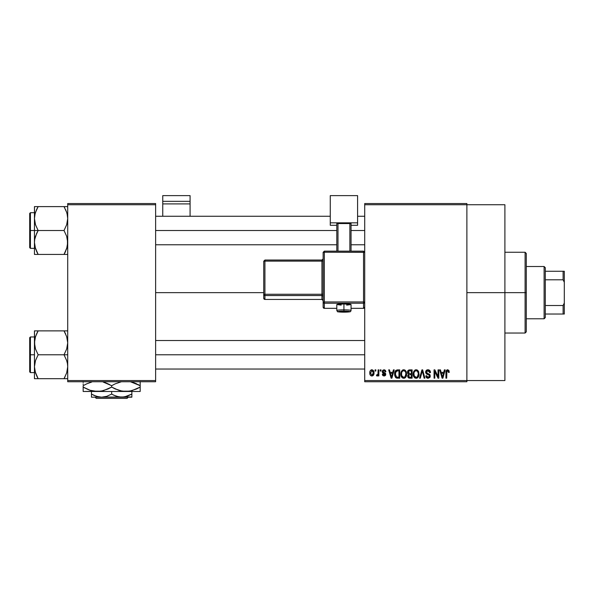 <?xml version="1.0" encoding="UTF-8"?>
<svg xmlns="http://www.w3.org/2000/svg" width="594" height="594" viewBox="0 0 594 594"><rect width="100%" height="100%" fill="white"/><g stroke="black" fill="none" stroke-linecap="round" stroke-linejoin="round"><path stroke-width="0.89" d="M466.884 292.649L504.9 292.649L504.9 204.737L504.9 292.649L466.884 292.649M155.628 292.649L263.736 292.649L155.628 292.649M364.716 203.549L466.884 203.549L364.716 203.549L364.716 204.737L466.884 204.737L466.884 380.561L364.716 380.561L364.716 203.549M466.884 204.737L364.716 204.737L364.716 381.749L364.716 380.561L466.884 380.561L466.884 381.749L364.716 381.749L466.884 381.749L466.884 203.549L466.884 204.737L504.9 204.737M375.081 369.869L375.081 371.057L375.839 371.057L375.839 369.869L375.081 369.869L375.839 369.869L375.081 369.869L375.081 371.057L375.839 371.057L375.839 369.869L375.839 371.057L375.081 371.057L375.081 369.869M380.271 369.869L380.271 371.057L381.021 371.057L381.021 369.869L380.271 369.869L381.021 369.869L380.271 369.869L380.271 371.057L381.021 371.057L381.021 369.869L381.021 371.057L380.271 371.057L380.271 369.869M393.406 369.869L392.753 372.356L390.139 372.356L389.486 369.869L388.691 369.869L391.104 378.185L391.899 378.185L394.201 369.869L393.406 369.869L394.201 369.869L393.406 369.869L392.753 372.356L390.139 372.356L389.486 369.869L388.691 369.869L391.104 378.185L391.899 378.185L394.201 369.869L391.899 378.185L391.104 378.185L388.691 369.869L389.486 369.869M405.873 371.064L403.705 369.765L401.537 371.035L400.787 374.02C400.66 376.329 401.626 377.747 403.697 378.296C405.813 377.732 406.786 376.277 406.623 373.916L405.472 370.537L403.051 369.847L401.18 371.725L400.92 375.453L402.658 378.051L404.069 378.267L405.368 377.636L406.593 374.651L405.999 371.28M418.295 371.064L416.127 369.765L413.959 371.035L413.209 374.02C413.075 376.329 414.048 377.747 416.119 378.296C418.228 377.732 419.208 376.277 419.037 373.916L417.894 370.537L415.473 369.847L413.602 371.725L413.342 375.453L415.072 378.051L416.483 378.267L417.782 377.636L419.015 374.651L418.421 371.28M427.984 369.765L426.269 370.433L425.631 372.171L426.269 373.819L429.395 375.334L429.328 376.722L428.371 377.309L427.175 377.049L426.603 375.705L425.846 375.809L426.433 377.569L428.118 378.296L429.959 377.287L430.145 375.2L429.41 374.213L426.737 373.077L426.485 371.577L428.289 370.767L429.247 371.302L429.729 372.676L430.487 372.572L429.848 370.589L427.984 369.765C426.499 369.862 425.712 370.671 425.631 372.171L426.774 374.153L429.276 375.141L429.514 375.987L428.096 377.324L426.603 375.705L425.846 375.809C425.891 377.324 426.655 378.148 428.118 378.296L430.271 376.017L426.381 372.156L427.918 370.73L429.729 372.676L430.487 372.572C430.457 370.879 429.618 369.936 427.984 369.765M444.386 369.869L443.733 372.356L441.112 372.356L440.458 369.869L439.671 369.869L442.084 378.185L442.879 378.185L445.173 369.869L444.386 369.869L445.173 369.869L444.386 369.869L443.733 372.356L441.112 372.356L440.458 369.869L439.671 369.869L442.084 378.185L442.879 378.185L445.173 369.869L442.879 378.185L442.084 378.185L439.671 369.869L440.458 369.869M448.826 370.352L447.416 369.772L446.198 370.723L445.931 378.185L446.688 378.185L446.911 371.109L448.002 370.834L448.522 372.46L449.279 372.356L448.901 370.463L447.646 369.765C446.317 370.099 445.745 371.027 445.931 372.542L445.931 378.185L446.688 378.185L446.799 371.361L447.609 370.73L448.522 372.46L449.279 372.356L448.826 370.352L447.646 369.765M438.045 369.869L438.045 376.522L434.867 369.869L434.051 369.869L434.051 378.185L434.808 378.185L434.808 371.517L438.001 378.185L438.803 378.185L438.803 369.869L438.045 369.869L438.803 369.869L438.045 369.869L438.045 376.522L434.867 369.869L434.051 369.869L434.051 378.185L434.808 378.185L434.808 371.517L438.001 378.185L438.803 378.185L438.803 369.869L438.803 378.185L438.001 378.185M421.918 369.869L419.542 378.185L420.337 378.185L422.334 370.842L424.116 378.185L424.896 378.185L422.661 369.869L421.918 369.869L422.661 369.869L421.918 369.869L419.542 378.185L420.337 378.185L422.334 370.842L424.116 378.185L424.896 378.185L422.661 369.869L424.896 378.185L424.116 378.185L422.334 370.842L420.337 378.185L419.542 378.185L421.918 369.869M409.786 369.869L408.405 370.196L407.61 371.361L407.529 372.913L408.516 374.354L407.803 375.356L407.833 376.915L408.954 378.081L412.125 378.185L412.125 369.869L409.786 369.869C408.264 369.936 407.499 370.753 407.484 372.312L408.516 374.354L407.699 376.099L409.778 378.185L412.125 378.185L412.125 369.869L412.125 378.185L409.778 378.185M395.21 371.213L397.49 369.869L395.812 370.396L394.884 372.037L394.706 375.215L395.493 377.346L396.688 378.111L399.71 378.185L399.71 369.869L397.49 369.869C395.389 370.307 394.431 371.71 394.631 374.072L396.391 378.029L399.71 378.185L399.71 369.869L399.71 378.185M384.036 369.765L382.685 370.322L382.209 371.718L382.714 373.062L384.964 374.146L384.214 375.156L383.078 374.19L382.321 374.294L382.818 375.557L384.073 376.024L385.313 375.557L385.744 373.945L385.216 373.032L383.16 372.111L383.041 371.183L384.214 370.641L385.127 371.814L385.885 371.703L385.365 370.329L384.229 369.765M378.111 369.869L377.97 374.242L377.472 374.896L376.707 374.836L376.485 375.705L377.39 375.995L378.111 374.955L378.111 375.92L378.861 375.92L378.861 369.869L378.111 369.869L378.861 369.869L378.111 369.869L377.97 374.242L376.707 374.836L376.485 375.705L377.205 376.024L378.111 374.955L378.111 375.92L378.861 375.92L378.861 369.869L378.861 375.92L378.111 375.92M371.896 369.765L370.188 370.864L369.795 373.218L370.359 375.193L372.03 376.024L373.589 374.948L374.005 372.891L373.589 370.842L371.896 369.765C370.352 370.159 369.646 371.22 369.795 372.958C369.683 374.628 370.389 375.653 371.896 376.024C373.433 375.646 374.131 374.599 374.005 372.891C374.131 371.191 373.426 370.151 371.896 369.765M67.716 381.749L155.628 381.749L155.628 380.561L67.716 380.561L67.716 204.737L155.628 204.737L155.628 380.561L155.628 203.549L67.716 203.549L155.628 203.549L155.628 204.737L67.716 204.737L67.716 203.549L67.716 380.561L155.628 380.561L155.628 381.749L67.716 381.749L67.716 380.561L67.716 381.749M504.9 380.561L504.9 292.649L504.9 380.561L466.884 380.561M449.279 372.356L448.515 372.193M448.463 371.725L448.277 371.131M447.609 370.73L446.799 371.361L446.688 372.475L446.799 371.361L447.609 370.73M446.903 371.124L446.762 371.495M446.688 378.185L445.931 378.185L445.931 372.542M446.064 371.161L446.198 370.715M446.97 369.899L447.408 369.772M442.315 376.826L441.372 373.329L443.473 373.329L442.419 377.324L441.995 375.608L442.367 377.071M442.114 376.039L441.372 373.329L443.473 373.329L442.419 377.324M434.808 378.185L434.051 378.185L434.051 369.869L434.867 369.869M428.512 369.81L429.017 369.958M429.789 370.515L430.078 370.908M430.338 371.525L430.435 371.97M430.487 372.572L429.685 372.312M428.103 370.745L427.621 370.753M427.183 370.864L426.529 372.809M429.417 374.22L429.9 374.71M429.967 374.814L430.145 375.193M430.242 376.455L429.959 377.287M430.13 376.915L429.707 377.636M427.197 378.126L426.782 377.895M425.995 376.745L425.883 376.284M425.861 376.047L426.641 376.009M426.811 376.596L427.093 376.982M427.175 377.049L427.769 377.294M428.69 377.235L429.12 376.982M429.328 376.722L429.492 376.262L429.328 376.722M429.507 376.18L429.024 374.933M429.514 375.987L429.276 375.141L428.081 374.584L429.276 375.141L429.514 375.987L429.343 375.23M426.514 374.005L425.69 372.772M425.646 372.475L425.638 371.933M425.987 370.812L426.618 370.136M427.049 369.913L427.509 369.795M418.614 371.666L418.867 372.408M419.037 373.916L419.03 374.287M419.015 374.651L418.926 375.349M418.777 375.972L418.644 376.358M417.5 377.866L417.114 378.081M415.072 378.051L414.523 377.687M413.216 373.626L413.365 372.483M414.872 370.107L415.785 369.787M417.092 369.958L416.127 369.765M417.382 370.114L417.886 370.53M413.565 376.24L413.825 376.804M415.644 377.257L414.575 376.47M415.332 370.916L415.993 370.738M418.042 372.304L417.337 371.213L416.127 370.73C417.671 371.139 418.384 372.193 418.287 373.908L417.396 376.804L418.287 373.908C418.458 375.735 417.731 376.878 416.112 377.324L414.285 375.928L413.966 374.042C413.825 372.267 414.545 371.168 416.127 370.73L417.174 371.079M417.181 376.99L416.253 377.316M414.567 376.462L415.51 377.212M413.966 374.042L414.04 375L413.966 374.042M414.218 372.29L414.389 371.896M418.287 373.908L418.265 373.374L418.287 373.908M408.501 377.858L408.011 377.294M407.833 376.915L407.729 376.507M408.516 374.354L407.491 372.067M407.514 371.822L407.61 371.369M407.529 372.913L407.707 373.492M408.271 371.896L408.984 370.946L408.264 372.624L408.984 370.946L411.375 370.842L411.375 373.76L409.882 373.76L408.271 371.896M409.749 377.205L408.457 375.957L409.162 374.807L409.957 374.732L411.375 374.732L411.375 377.212L409.719 377.205M409.162 374.807L409.957 374.732L409.162 374.807L408.479 376.254L408.991 374.881M408.605 375.252L408.464 375.779M409.957 374.732L411.375 374.732L411.375 377.212L410.053 377.212M406.192 371.666L406.445 372.408M406.623 373.916L406.615 374.287M406.593 374.666L406.504 375.349M406.355 375.972L406.222 376.358M405.078 377.866L404.692 378.081M402.65 378.051L402.101 377.687M400.794 373.626L400.943 372.483M402.45 370.107L403.363 369.787M404.67 369.958L403.705 369.765M404.959 370.114L405.464 370.53M402.153 376.462L403.697 377.324L401.863 375.928L401.544 374.042C401.403 372.267 402.131 371.168 403.712 370.73C405.249 371.139 405.969 372.193 405.865 373.908L404.974 376.804L405.865 373.908C406.036 375.735 405.316 376.878 403.697 377.324L402.153 376.47M402.91 370.916L403.571 370.738M404.759 376.99L403.972 377.301M401.544 374.042L401.759 372.408L401.544 374.042M401.796 372.29L401.967 371.896M405.865 373.908L405.843 373.374L405.865 373.908M405.628 372.304L405.843 373.374M397.586 378.185L396.391 378.029L397.586 378.185M395.886 377.747L394.824 375.861M394.706 375.215L394.646 374.658M394.661 373.344L394.884 372.037M395.003 371.688L395.173 371.287M395.582 375.742L395.441 375.022M396.168 371.272L395.389 374.086L395.693 372.052L397.594 370.842L398.953 370.842L398.953 377.212L396.532 377.049L395.389 374.086L395.582 372.393M395.693 372.052L396.302 371.161M397.148 370.864L398.953 370.842L398.953 377.212L397.616 377.212M395.404 373.567L395.426 374.918M395.968 371.51L396.48 371.05M391.134 376.039L390.392 373.329L392.5 373.329L391.446 377.324L390.392 373.329L392.5 373.329L391.446 377.324L391.194 376.247M391.594 376.529L391.513 376.923M385.885 371.703L384.043 369.765L382.209 371.718L385.023 374.428L384.043 375.163L383.078 374.19L382.321 374.294L384.073 376.024L385.773 374.302L382.967 371.562L383.984 370.626L385.031 371.354M385.001 371.28L384.749 370.901M383.264 370.856L384.637 370.812M383.041 371.183L383.204 372.148M383.16 372.111L383.91 372.445M384.912 372.839L385.744 373.938M385.669 374.985L385.313 375.557M382.811 375.549L382.35 374.524M382.321 374.294L383.108 374.376M383.078 374.19L384.385 375.133M384.043 375.163L385.023 374.428L383.91 373.581M385.001 374.599L384.83 373.968M378.111 374.955L377.205 376.024L376.485 375.705L376.707 374.836L377.368 374.933M377.205 376.024L376.485 375.705L377.205 376.024M377.353 374.933L376.707 374.836L377.97 374.242L378.111 373.002L377.895 374.45M377.457 374.903L377.918 374.398M373.797 371.339L373.923 371.851M373.997 372.631L373.997 373.158M373.552 375.014L372.898 375.727M371.116 375.846L370.359 375.193M370.218 374.97L370.04 374.576M370.277 370.715L370.077 371.124M371.057 369.958L371.621 369.78M370.522 375.393L370.916 375.735M373.247 372.898L372.096 375.148L370.559 373.262L371.881 370.626L373.24 372.527L372.832 374.643L373.247 372.898M370.597 373.633L370.559 373.262M373.195 372.126L373.062 371.592M373.002 371.45L373.24 372.527M442.768 375.742L442.664 376.136M417.53 371.406L418.265 373.374M409.771 370.842L411.375 370.842L411.375 373.76L409.882 373.76M408.679 373.448L408.264 372.624M397.341 377.205L396.666 377.101M391.795 375.742L391.691 376.136M544.104 266.513L545.292 267.701L545.292 271.265L545.292 267.701L544.104 266.513L526.284 266.513L544.104 266.513L544.104 318.785L526.284 318.785L544.104 318.785L544.104 266.513M545.292 317.597L544.104 318.785L545.292 317.597L545.292 314.033L545.292 317.597M545.292 279.796L545.292 305.502L545.292 271.265L545.292 279.796L563.112 279.796L564.3 282.291L564.3 303.007L563.112 305.502L545.292 305.502L545.292 314.033L545.292 305.502L563.112 305.502L563.112 314.033L564.3 314.033L564.3 303.007L564.3 314.033L563.112 314.033L563.112 305.502L564.3 303.007L564.3 271.265L545.292 271.265L563.112 271.265L563.112 279.796L563.112 271.265L564.3 271.265L564.3 282.291L563.112 279.796L545.292 279.796M545.292 314.033L563.112 314.033L545.292 314.033M525.096 292.649L526.284 292.649L526.284 253.445L526.284 331.853L526.284 292.649L525.096 292.649L525.096 252.257L525.096 292.649L504.9 292.649L525.096 292.649L525.096 333.041L525.096 292.649M36.561 209.667L38.15 206.608L64.018 206.608L66.677 212.385L67.441 215.422L67.716 218.562L66.684 224.703L64.018 230.517L38.15 230.517L35.492 224.74L34.452 218.562L34.452 230.517L38.15 230.517L35.492 224.74L34.727 221.703L34.452 218.562L35.091 213.751M67.07 213.729L67.434 215.355M65.607 251.366L64.018 254.425L38.15 254.425L35.068 247.208M35.098 247.304L34.452 242.471L34.719 239.382L35.484 236.33L38.15 230.517L64.018 230.517L66.677 236.293L67.716 242.471L66.684 248.611L64.018 254.425L65.511 251.574M67.716 254.425L64.018 254.425L65.503 254.425L64.018 254.425L67.055 247.379M34.719 254.425L38.15 254.425L36.665 254.425L38.15 254.425L35.492 248.648L34.452 242.471L34.452 254.425L35.484 254.425L34.719 254.425M67.07 247.304L67.434 245.678M64.701 207.841L64.018 206.608L67.716 206.608L38.15 206.608L35.492 212.385M34.601 216.261L34.452 206.608L35.484 206.608L34.452 206.608L34.452 254.425M36.553 251.351L38.15 254.425L64.018 254.425L65.043 252.539M34.719 245.567L34.601 244.773M37.236 206.608L35.484 206.608M35.113 213.654L36.657 209.459M67.568 244.773L66.677 248.648M67.1 213.833L67.716 218.562L67.449 221.659L66.684 224.703L64.018 230.517L66.677 236.293L67.441 239.33L67.449 245.589M67.568 216.261L67.449 215.466M155.628 230.517L336.798 230.517L155.628 230.517M351.054 230.517L364.716 230.517L351.054 230.517M30.413 230.517L30.413 212.697L30.413 230.517L34.452 230.517L30.413 230.517L30.413 248.337L29.7 247.624L29.7 213.409L30.413 248.337L30.413 230.517L29.7 230.517L29.7 213.409L30.413 212.697L30.413 230.517M34.719 215.466L35.484 212.422L34.719 215.466M65.503 209.452L66.684 212.4M38.15 206.608L36.665 206.608L38.15 206.608L37.11 208.531M29.7 230.517L29.7 247.624L29.7 230.517M36.665 251.581L38.15 254.425L35.484 254.425M35.492 248.648L34.727 245.612M36.657 233.368L38.15 230.517L34.452 230.517L34.452 242.471L34.719 239.382L36.657 233.368M35.098 371.569L34.452 366.736L34.452 378.69L64.018 378.69L66.684 372.891L64.018 378.69L66.684 372.891L64.018 378.69L38.15 378.69L35.068 371.473M67.07 371.569L67.434 369.943L67.07 371.569M36.561 333.932L38.15 330.873L65.503 330.873L38.15 330.873L35.484 336.672L38.15 330.873L34.452 330.873L35.484 330.873L34.452 330.873L34.452 342.827L35.091 338.016M67.716 330.873L64.018 330.873L66.684 336.672L67.716 342.827L66.684 348.968L64.018 354.781L66.677 360.558L67.441 363.595L67.716 366.736L67.055 371.644M67.07 337.993L67.434 339.62M67.716 378.69L66.684 378.69L67.716 378.69M35.113 337.919L36.657 333.724M34.601 340.525L35.484 336.687L34.452 342.827L34.452 354.781L30.413 354.781L30.413 372.601L30.413 354.781L29.7 354.781L29.7 371.889L29.7 337.674L30.413 336.961L30.413 372.601L29.7 371.889L29.7 354.781L34.452 354.781L34.452 366.736L35.484 360.595L38.15 354.781L35.492 349.005L34.452 342.827L34.452 366.736L35.484 360.595L38.15 354.781L64.018 354.781L38.15 354.781L35.492 349.005L34.727 345.968L34.452 330.873L35.484 330.873L34.719 330.873M34.719 369.832L34.601 369.037M65.607 333.932L64.018 330.873L66.677 336.649L67.716 342.827L66.684 348.968L64.018 354.781L66.677 360.558L67.441 363.595L67.716 366.736L66.677 372.913M67.1 338.097L66.677 336.664M67.568 340.525L67.449 339.731M66.684 378.69L64.932 378.69M67.568 369.037L67.449 369.854M364.716 354.781L155.628 354.781L364.716 354.781M67.716 354.781L64.018 354.781L67.716 354.781M37.125 332.759L38.15 330.873L36.665 330.873L38.15 330.873L35.492 336.664M37.467 377.457L35.492 372.913L34.452 366.736L34.452 378.69M64.018 378.69L65.503 378.69L64.018 378.69L65.058 376.767M30.413 354.781L30.413 336.961L30.413 354.781M29.7 354.781L29.7 337.674L29.7 354.781M36.665 330.873L35.484 330.873L36.665 330.873M36.665 375.846L38.15 378.69L34.719 378.69M35.492 372.913L34.727 369.876M66.684 330.873L64.018 330.873L65.503 333.717M67.077 371.547L67.434 369.943M190.08 216.261L190.08 195.619L190.08 201.344L162.756 201.344L162.756 195.619L190.08 195.619L162.756 195.619L162.756 216.261L162.756 203.913L190.08 203.913L190.08 216.261M162.756 203.913L190.08 203.913L190.08 201.344L162.756 201.344L162.756 203.913M346.651 305.116L351.054 304.551L343.926 303.935L343.926 311.145A5.94 0.512 0 0 1 349.866 311.657A5.94 0.512 0 0 1 343.926 312.162L349.866 311.657L339.723 311.293L338.097 311.553L338.439 311.85L343.926 312.162A5.94 0.512 0 0 1 337.986 311.657A5.94 0.512 0 0 1 343.926 311.145L343.926 309.86A7.128 0.616 180 0 0 336.798 310.469A7.128 0.616 0 0 1 343.926 309.86L343.926 303.935A7.128 0.616 180 0 0 336.798 304.551L341.201 305.116M364.716 307.15L363.528 308.338L363.528 301.938L364.716 302.042L363.528 301.938L363.528 251.143L364.716 252.331L363.528 251.143L324.324 251.143L324.324 252.227L364.716 252.331L363.528 252.227L363.528 251.143L324.324 251.143L323.136 252.331L324.324 252.227L324.324 251.143L323.136 252.331L323.136 302.042L324.324 301.938L324.324 303.222L363.528 303.222A1.188 1.181 0 0 0 364.716 302.042A1.188 1.181 180 0 1 363.528 303.222L363.528 301.938L324.324 301.938L323.136 302.042L324.324 303.222A1.188 1.181 180 0 1 323.136 302.042L323.136 307.15L324.324 308.338L336.798 308.331L324.324 308.331L324.324 252.227L363.528 252.227L363.528 301.938L324.324 301.938L324.324 252.227L323.136 252.331L323.136 307.15A1.188 1.181 0 0 0 324.324 308.331L324.324 303.222L363.528 303.222L363.528 308.331L351.054 308.331L363.528 308.331A1.188 1.181 -0 0 0 364.716 307.15L363.528 308.338L351.054 308.338M357.588 222.839L357.588 225.297L351.054 225.297L357.588 225.297L357.588 195.619L330.264 195.619L330.264 222.839L357.588 222.839L330.264 222.839L330.264 225.297L330.264 195.619L357.588 195.619L357.588 222.839M336.798 225.297L330.264 225.297L336.798 225.297M351.054 223.559L336.798 223.559L336.798 251.143L336.798 223.559L349.866 223.455L349.866 251.143L349.866 223.455L351.054 223.559L351.054 251.143L351.054 223.559M337.986 251.143L337.986 223.455L337.986 251.143M343.926 303.935L336.798 304.551L336.798 310.469C338.424 312.102 334.674 311.664 343.926 312.169C351.982 311.798 350.215 311.969 351.054 310.469A7.128 0.616 180 0 0 343.926 309.86A7.128 0.616 0 0 1 351.054 310.469L351.054 304.551A7.128 0.616 180 0 0 343.926 303.935M264.924 260.038L321.948 260.038L321.948 261.122L323.136 261.026L321.948 261.122L321.948 294.268L323.136 294.164L321.948 294.268L321.948 295.552A1.188 1.181 180 0 1 323.136 296.733A1.188 1.181 -0 0 0 321.948 295.552L321.948 294.268L264.924 294.268L264.924 295.552L264.924 294.268L263.736 294.364L264.924 295.552A1.188 1.181 180 0 1 263.736 294.364L263.736 298.255A1.188 1.181 0 0 0 264.924 299.435L264.924 295.552L321.948 295.552L321.948 299.435A1.188 1.181 180 0 1 323.136 300.616A1.188 1.181 -0 0 0 321.948 299.435L264.924 299.435L264.924 295.552L321.948 295.552L321.948 299.435L264.924 299.435L263.736 298.255L263.736 294.364L264.924 294.268L264.924 261.122L321.948 261.122L321.948 294.268L264.924 294.268L264.924 261.122L263.736 261.226L263.736 294.364L263.736 261.226L264.924 261.122L264.924 260.046L263.736 261.226L264.924 260.038L264.924 261.122L321.948 261.122L321.948 260.038L264.924 260.046M323.136 258.858L323.136 258.858A1.188 1.181 -0 0 1 321.948 260.046M336.798 308.338L324.324 308.338A1.188 1.181 180 0 1 323.136 307.15M127.071 398.381L96.273 398.381L127.071 398.381L128.259 397.193L127.071 398.381M95.085 397.193L96.273 398.381L95.085 397.193M93.087 394.943L95.04 395.834L91.476 394.067L91.476 391.491L91.476 397.193L91.476 396.317L91.476 397.193L101.574 397.193L96.391 396.324L91.476 394.067L91.476 395.329M131.868 396.324L131.868 391.491L131.868 394.067L124.421 396.963L119.156 396.97L114.085 395.329L111.672 394.067L111.672 391.491L111.672 394.067L106.794 396.317L101.574 397.193L131.868 397.193L131.868 394.067L126.99 396.317L121.77 397.193L116.587 396.324L113.038 394.817M131.571 390.755L125.928 391.491L140.184 391.491L83.16 391.491L101.136 391.171L93.726 391.179L90.095 390.265L83.16 387.08L90.073 390.258L86.553 388.855M91.773 382.009L86.553 383.91L91.535 382.076M86.835 383.783L83.16 385.684L83.16 387.08L83.16 385.684L86.553 383.91M103.059 390.755L97.416 391.491L91.662 390.726L93.696 391.171M107.997 388.981L101.166 391.164L97.416 391.491L90.095 390.265L83.16 387.08L83.16 391.171M97.416 391.491L125.928 391.491L122.238 391.179L115.073 388.862L111.672 387.08L111.672 385.684L104.759 382.506L107.521 383.568M103.178 382.039L111.672 385.684L115.065 383.91L121.399 381.749L115.065 383.91L111.672 385.684L111.672 387.08L115.83 389.196M136.509 388.981L129.678 391.164L125.928 391.491L120.159 390.726L122.208 391.171M125.928 391.491L129.648 391.171L122.238 391.179L118.607 390.265L111.672 387.08L103.304 390.689M140.184 391.171L140.184 385.684L133.271 382.506L136.791 383.91M140.184 390.258L140.184 385.684L130.457 381.749L140.184 385.684L140.184 381.593M136.531 388.973L140.184 387.08L131.809 390.696M83.16 381.6L83.16 382.506M83.16 388.855L83.16 387.08L85.432 388.313M111.672 387.08L108.041 388.966M140.184 387.08L136.791 388.855M140.184 388.231L140.184 388.855M113.9 388.29L115.073 388.862M103.193 382.046L111.672 385.684M140.184 383.91L140.184 385.684L137.912 384.452M109.445 384.474L108.271 383.91M83.16 384.533L83.16 383.91M86.813 383.791L83.16 385.684M111.672 394.067L106.794 396.317L101.574 397.193L98.96 396.97L93.889 395.329M131.868 396.97L91.476 397.193M131.868 394.884L131.868 395.322M130.828 394.646L131.868 394.067M504.9 252.257L525.096 252.257L526.284 253.445M504.9 333.041L525.096 333.041L526.284 331.853M364.716 216.261L357.588 216.261M330.264 216.261L155.628 216.261M364.716 244.773L351.054 244.773M336.798 244.773L155.628 244.773M34.452 212.697L30.413 212.697M34.452 248.337L30.413 248.337M155.628 369.037L364.716 369.037M155.628 340.525L364.716 340.525M34.452 372.601L30.413 372.601M34.452 336.961L30.413 336.961M323.136 300.631L321.948 299.443L264.924 299.443L263.736 298.255M321.948 260.038L323.136 258.85"/></g></svg>
